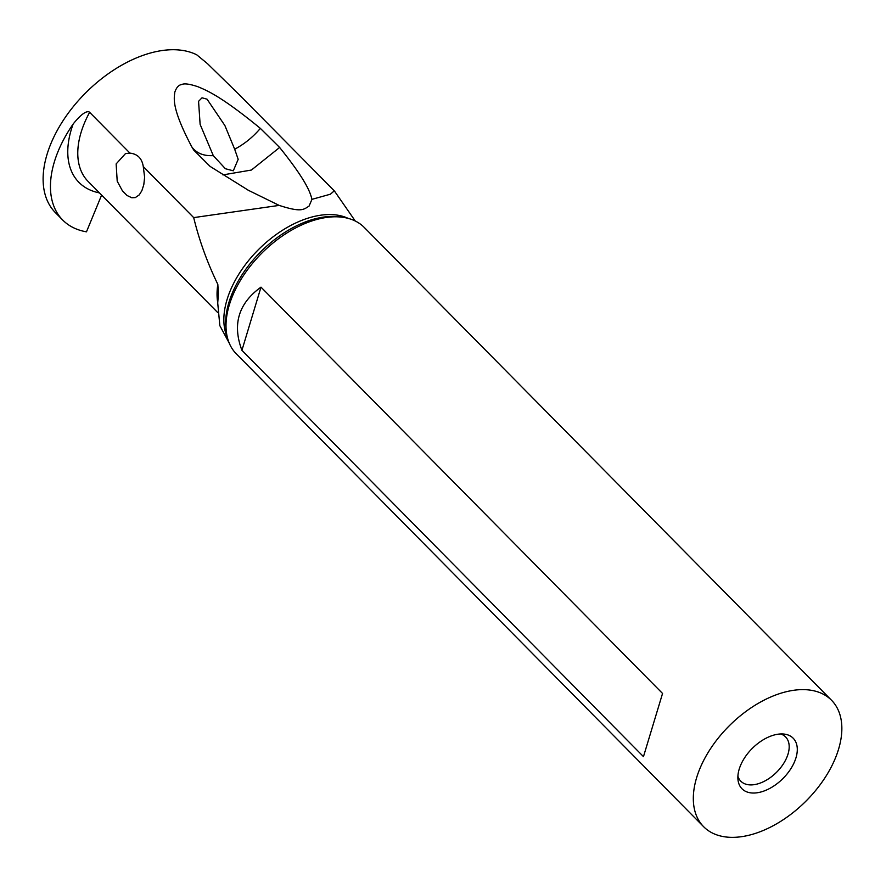 <?xml version="1.0" encoding="UTF-8"?>
<svg xmlns="http://www.w3.org/2000/svg" width="886" height="886" viewBox="0 0 886 886"><rect width="100%" height="100%" fill="white"/><g stroke="black" fill="none" stroke-linecap="round" stroke-linejoin="round"><path stroke-width="1.33" d="M234.668 149.202L238.179 159.325L233.295 170.81L225.387 168.728L213.293 155.637L200.125 124.394L198.564 101.336L202.03 97.792L207.047 99.177L224.889 125.546L234.668 149.202C244.281 144.141 252.853 137.197 260.362 128.381L279.633 147.464C307.065 181.597 310.355 192.96 311.95 199.35L309.081 206.061C303.389 209.772 301.107 212.485 279.179 205.397L193.691 217.613C199.25 240.416 207.291 262.655 217.823 284.34L218.388 293.587L217.723 303.045L219.85 325.683L229.252 343.137M279.633 147.464L251.414 170.046L222.895 174.896M279.179 205.397L248.49 190.357L210.093 166.402L193.724 150.055L191.897 147.032C196.548 153.245 203.68 156.113 213.293 155.637M101.613 195.097L86.474 231.833A106.829 63.847 -44.7 0 1 62.696 220.027A106.829 63.847 -44.7 0 1 73.15 124.018C85.654 108.413 89.287 111.946 89.63 112.312L129.954 153.123C137.574 153.976 142.015 158.472 143.277 166.59L193.691 217.613M260.362 128.381C220.625 95.799 206.759 90.461 197.811 86.684C189.604 83.971 184.277 83.251 181.829 84.513C178.762 84.879 176.414 87.459 174.797 92.233C174.188 98.412 171.109 107.638 191.897 147.032M311.95 199.35L330.412 194.2L334.277 190.855M334.443 191.022L240.117 95.588L207.435 63.615L196.714 54.788A106.829 63.847 135.3 0 0 78.987 99.93A106.829 63.847 135.3 0 0 55.353 212.596L62.696 220.027M143.277 166.59L144.628 177.3L143.798 184.687L141.882 190.667L139.246 194.887L135.292 197.6L131.792 197.755L127.041 195.496L122.401 190.8L117.207 181.187L116.144 163.921L125.502 153.577L129.954 153.123M831.544 700.272L364.257 227.447A89.929 53.747 135.3 0 0 341.774 217.159A89.929 53.747 135.3 0 0 322.172 218.189A89.929 53.747 135.3 0 0 226.295 331.275A89.929 53.747 135.3 0 0 236.329 353.879L703.628 826.704A89.929 53.747 -44.7 0 1 709.276 750.641A89.929 53.747 -44.7 0 1 789.47 691.014A89.929 53.747 -44.7 0 1 831.544 700.272A89.929 53.747 -44.7 0 1 825.896 776.335A89.929 53.747 -44.7 0 1 745.702 835.963A89.929 53.747 -44.7 0 1 703.628 826.704M260.993 287.142L662.551 693.461L643.469 756.644L241.922 350.335C232.165 324.365 238.522 303.311 260.993 287.142L241.922 350.335M758.826 792.483A35.972 21.497 135.3 0 0 794.399 762.082A35.972 21.497 135.3 0 0 784.176 734.084A35.972 21.497 135.3 0 0 776.335 734.494A35.972 21.497 135.3 0 0 737.983 779.735A35.972 21.497 135.3 0 0 758.826 792.483M737.905 776.236A31.475 18.805 135.3 0 0 740.807 781.175A31.475 18.805 135.3 0 0 755.537 784.42A31.475 18.805 135.3 0 0 783.601 763.544A31.475 18.805 135.3 0 0 785.583 736.919A31.475 18.805 135.3 0 0 780.677 733.962M227.414 337.61A86.85 51.897 -44.7 0 1 244.381 265.988A86.85 51.897 -44.7 0 1 316.712 215.896A86.85 51.897 135.3 0 1 348.087 218.344M73.15 124.018A97.117 58.044 135.3 0 0 99.442 192.893M217.746 302.691A89.929 53.747 -44.7 0 1 217.823 284.34M89.63 112.312A89.929 53.747 135.3 0 0 88.091 181.409L217.668 312.514M341.774 217.159L338.629 216.782A87.747 52.44 135.3 0 0 319.514 217.79A87.747 52.44 135.3 0 0 225.963 328.13L226.295 331.275M246.474 189.216L248.501 190.346M355.253 221.013L334.52 191.121"/></g></svg>

